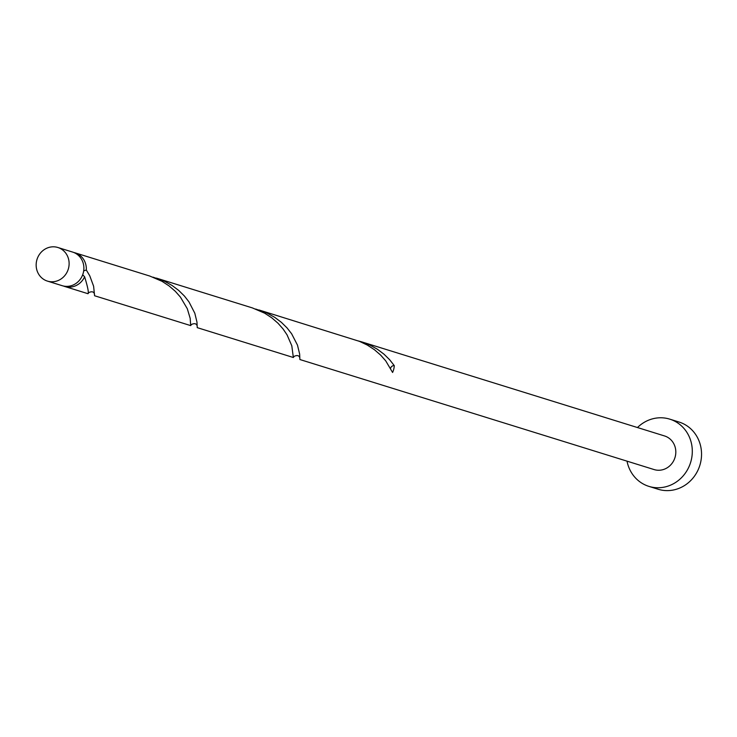 <?xml version="1.0" encoding="UTF-8"?>
<svg xmlns="http://www.w3.org/2000/svg" width="737" height="737" viewBox="0 0 737 737"><rect width="100%" height="100%" fill="white"/><g stroke="black" fill="none" stroke-linecap="round" stroke-linejoin="round"><path stroke-width="1.11" d="M48.384 281.368A17.596 16.371 -72.7 0 0 68.43 268.637A17.596 16.371 -72.7 0 0 57.864 247.494A17.596 16.371 -72.7 0 0 56.896 247.227A17.596 16.371 -72.7 0 0 36.85 259.958A17.596 16.371 -72.7 0 0 47.417 281.101A17.596 16.371 -72.7 0 0 48.384 281.368M57.864 247.494L72.622 252.072A17.596 16.371 107.3 0 1 83.189 273.224A17.596 16.371 107.3 0 1 63.142 285.956A17.596 16.371 107.3 0 1 62.175 285.689L47.417 281.101M627.03 461.159A35.192 32.75 -72.7 0 0 648.892 486.374A35.192 32.75 -72.7 0 0 650.817 486.908A35.192 32.75 -72.7 0 0 690.91 461.445A35.192 32.75 -72.7 0 0 669.776 419.15A35.192 32.75 -72.7 0 0 667.851 418.616A35.192 32.75 -72.7 0 0 637.468 427.543M648.892 486.374L658.132 489.248A35.192 32.75 -72.7 0 0 660.057 489.773A35.192 32.75 -72.7 0 0 700.15 464.319A35.192 32.75 -72.7 0 0 679.017 422.025L669.776 419.15M390.582 368.316A3.519 3.27 107.3 0 1 394.286 365.663L389.707 359.794L384.023 354.211L377.344 349.209L369.817 345.027L361.664 341.867L664.553 435.954A17.596 16.371 -72.7 0 1 675.12 457.106A17.596 16.371 -72.7 0 1 655.073 469.838A17.596 16.371 -72.7 0 1 654.115 469.57L299.885 359.527L299.646 354.064L297.481 345.128L291.631 333.778L287.052 327.91L281.368 322.327L274.689 317.315L267.163 313.142L255.702 309.043M361.655 341.867L358.357 340.936M394.286 365.663A17.596 16.371 107.3 0 1 392.591 372.461L385.727 360.863L380.624 355.087L374.46 349.743L367.348 345.091L359.509 341.369L259 309.973M82.682 274.772L84.626 276.79A17.596 16.371 107.3 0 1 65.602 286.721A17.596 16.371 107.3 0 1 64.644 286.453A17.596 16.371 107.3 0 1 63.428 286.02M84.626 276.79C87.777 287.098 88.901 292.727 87.998 293.676L88.873 292.552C91.987 291.152 93.875 291.705 94.539 294.21M73.838 252.515A17.596 16.371 107.3 0 1 74.115 252.579A17.596 16.371 107.3 0 1 75.082 252.837L149.795 276.053L162.039 281.313L169.142 285.965L175.314 291.308L180.418 297.085L187.281 308.683L190.183 318.366L190.69 325.607L94.576 295.749L93.617 286.251L89.776 275.841L86.312 270L83.686 270.866M75.082 252.837A17.596 16.371 107.3 0 1 86.312 270M156.345 278.089L252.45 307.937L264.694 313.207L271.806 317.85L277.969 323.202L283.072 328.969L287.052 334.865L291.806 345.791L293.344 357.5L197.23 327.643L196.982 322.17L194.817 313.243L188.976 301.884L184.397 296.016L178.713 290.433L172.025 285.431L164.508 281.248L153.047 277.158M190.69 325.607L191.528 324.446C194.642 323.046 196.53 323.589 197.203 326.095M293.344 357.5L294.183 356.33C297.297 354.93 299.185 355.483 299.858 357.989M64.644 286.453L88.025 293.722"/></g></svg>
